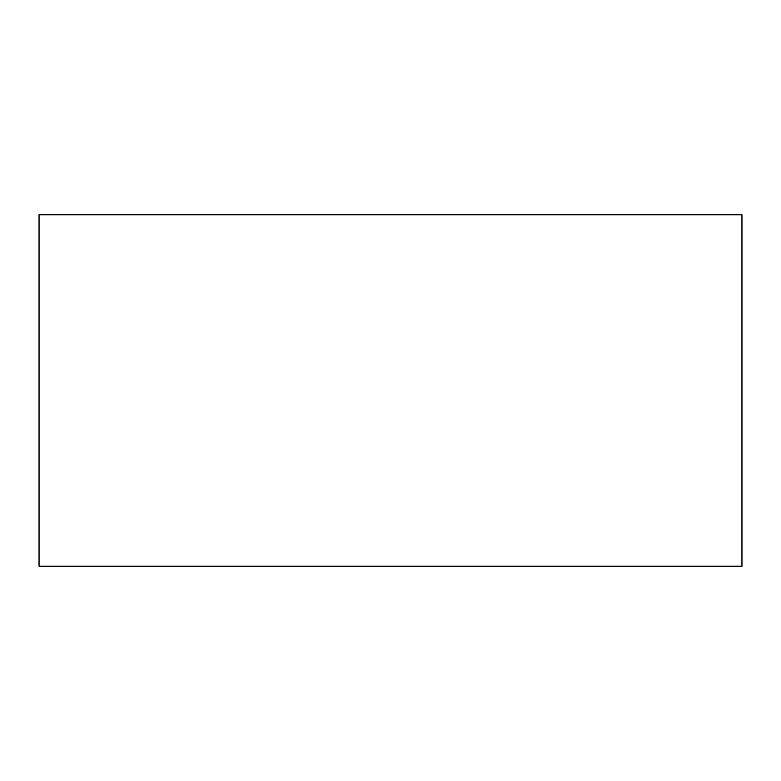 <?xml version="1.0" encoding="UTF-8"?>
<svg xmlns="http://www.w3.org/2000/svg" width="781" height="781" viewBox="0 0 781 781"><rect width="100%" height="100%" fill="white"/><g stroke="black" fill="none" stroke-linecap="round" stroke-linejoin="round"><path stroke-width="1.17" d="M39.05 214.775L39.05 566.225L741.95 566.225L741.95 214.775L39.05 214.775"/></g></svg>
